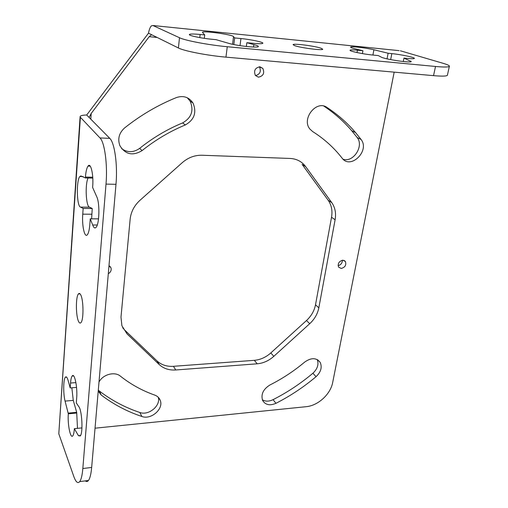 <?xml version="1.0" encoding="UTF-8"?>
<svg xmlns="http://www.w3.org/2000/svg" width="508" height="508" viewBox="0 0 508 508"><rect width="100%" height="100%" fill="white"/><g stroke="black" fill="none" stroke-linecap="round" stroke-linejoin="round"><path stroke-width="0.76" d="M86.703 115.005C82.582 115.113 80.378 115.653 80.105 116.637L80.397 117.297L58.795 433.775L73.819 476.523C75.851 482.13 77.819 483.826 79.731 481.597C81.223 479.539 82.252 475.183 82.829 468.522L106.007 184.106C107.709 164.808 104.673 142.265 99.993 137.941L109.779 138.36L86.703 115.005L148.495 33.172L178.403 47.981C184.106 51.016 207.41 55.55 225.952 57.137L433.546 75.654C441.966 76.365 446.576 76.251 447.383 75.298L447.44 75.051M255.505 75.616C260.052 74.276 261.372 71.38 259.455 66.923L259.34 66.783M108.814 267.818L109.144 265.665M338.099 265.64C340.887 264.897 342.316 263.1 342.379 260.229M305.638 166.586L302.139 164.408L328.168 200.247L331.781 202.667C335.128 207.512 336.239 213.208 335.109 219.754L318.827 307.842C317.614 313.887 314.579 319.17 309.728 323.685L273.812 356.33C268.827 360.75 263.296 363.245 257.213 363.804L175.787 369.976C169.17 370.395 163.671 368.611 159.302 364.623L127.013 333.851L121.888 325.711L120.987 317.144L130.143 219.24C130.95 211.893 134.226 205.581 139.979 200.298L182.309 162.624C188.195 157.563 194.755 155.099 202 155.245L290.163 158.452C296.691 158.82 301.854 161.531 305.638 166.586L331.756 202.635M309.728 323.685L306.489 320.535C311.309 316.052 314.319 310.807 315.512 304.794L331.534 217.259C332.645 210.763 331.527 205.099 328.193 200.279L328.168 200.247M306.489 320.535L270.827 352.927L273.812 356.33M159.302 364.623L157.036 360.947C161.379 364.915 166.84 366.706 173.419 366.306L254.337 360.331C260.382 359.785 265.881 357.321 270.827 352.927M157.036 360.947L124.924 330.302L127.013 333.851M122.676 327.749L124.924 330.302M262.325 399.745C265.43 401.612 269.011 401.587 273.056 399.663C287.306 392.411 300.584 383.603 312.896 373.253C317.513 368.897 318.961 364.344 317.24 359.581M343.135 159.271C353.352 162.77 364.23 145.993 357.168 137.522L351.701 130.696C343.706 121.349 334.429 113.157 323.856 106.108M98.311 390.106L99.397 391.077C111.735 400.456 125.203 407.594 139.802 412.477C148.622 415.9 160.947 405.708 158.248 397.262M185.344 124.936C194.367 119.736 196.907 112.414 192.97 102.972C188.919 97.104 183.407 95.294 176.428 97.555C158.001 105.01 140.729 115.132 124.612 127.927C119.082 132.944 117.494 138.83 119.85 145.593C125.362 154.546 132.766 156.216 142.069 150.597C155.518 139.859 169.939 131.305 185.344 124.936L182.588 122.93C191.541 117.78 194.05 110.515 190.132 101.143L187.249 97.758M182.588 122.93C167.31 129.235 153.003 137.706 139.668 148.349C133.591 152.629 127.603 152.756 121.698 148.73M399.078 50.641L152.94 25.514L151.428 25.838C150.197 27 149.219 29.445 148.495 33.172M152.94 25.514L179.495 37.732C185.249 40.577 208.667 45.022 227.273 46.73L435.515 66.472C443.96 67.24 448.57 67.196 449.364 66.345C449.694 65.659 447.656 64.662 443.243 63.354L400.348 50.775M294.557 45.599C300.374 47.835 322.923 50.73 322.758 49.232L321.056 48.222C314.852 45.974 293.046 43.193 293.065 44.666L294.557 45.599M246.348 46.469L246.856 42.691L253.308 43.32C259.188 43.866 262.376 43.84 262.871 43.243C263.633 42.196 250.984 39.503 240.951 38.544L234.664 37.916L233.528 36.69C233.528 34.747 202.381 30.41 202.47 32.372L204.699 34.925L200.127 34.468C193.535 33.846 189.948 33.871 189.357 34.544C188.608 35.585 201.022 38.24 211.372 39.211L216.078 39.668L229.464 43.555C238.55 46.044 258.585 48.082 258.369 46.533C258.464 46.044 256.959 45.403 253.867 44.602L253.53 47.034M246.856 42.691L253.867 44.602M372.618 55.016L378.225 55.562L381.025 56.979C383.61 59.049 411.194 63.252 411.245 61.576L403.968 58.083L407.759 58.458C411.778 58.839 413.976 58.826 414.344 58.439C415.353 57.518 401.13 54.502 391.833 53.626L388.125 53.251L373.907 49.752C365.436 47.758 350.717 46.069 350.634 47.111C350.526 47.517 352.228 48.139 355.733 48.971L362.922 50.737L357.435 50.184C352.939 49.752 350.476 49.759 350.056 50.209C349.002 51.124 362.985 54.121 372.618 55.016M95.034 428.193L306.095 406.698C318.072 405.695 330.575 394.246 332.708 382.365L394.176 72.142M58.795 433.775L80.105 116.637M99.993 137.941L80.397 117.297M78.651 321.615C79.438 323.171 80.213 323.494 80.988 322.574C83.814 319.735 83.566 299.542 80.639 294.723C79.877 293.326 79.134 293.065 78.41 293.948C75.616 296.856 75.794 316.376 78.651 321.615M65.068 401.104L68.32 413.817C67.431 424.136 70.479 439.369 72.828 435.781C73.546 434.791 74.035 432.657 74.295 429.393L74.352 428.663L78.442 435.693L80.283 435.94C83.242 432.937 81.991 409.842 78.715 406.527L76.302 402.914L76.683 397.923C77.629 387.153 74.486 372.294 72.149 376.022C71.355 377.133 70.822 379.47 70.542 383.038L70.193 387.921L68.237 380.924C67.278 377.38 66.313 376.155 65.329 377.241C63.309 379.425 63.157 393.757 65.068 401.104L73.266 400.393L76.689 412.325L77.489 428.346M92.234 208.515L83.16 208.445L82.747 214.173C81.794 225.571 84.658 238.531 87.408 234.677C88.582 233.083 89.376 229.762 89.802 224.72L90.246 218.827L92.704 225.006C93.77 227.889 94.913 228.638 96.139 227.26C99.295 224.053 99.911 204.279 97.034 197.396L92.621 187.458L92.691 186.538C93.707 174.708 90.786 162.141 88.062 166.065C86.747 167.869 85.871 171.539 85.427 177.063L85.363 177.952L80.886 175.946L79.858 176.492C76.117 180.302 76.752 206.762 80.588 207.105L89.567 207.181L92.234 208.515L91.624 218.834M83.16 208.445L80.588 207.105M89.122 117.45L91.205 113.443L149.187 36.69L151.625 34.722M258.426 77.172C263.29 76.111 264.763 73.196 262.846 68.415L259.899 66.789C255.048 67.812 253.549 70.714 255.403 75.489L258.426 77.172M108.306 273.729C110.674 272.263 111.569 270.32 110.985 267.9L109.004 265.589M341.236 268.446C345.123 267.348 346.513 265.024 345.396 261.468L342.817 260.198C338.938 261.277 337.541 263.595 338.626 267.151L341.236 268.446M275.971 403.308C290.303 395.98 303.67 387.102 316.065 376.669C320.916 372.04 322.301 367.303 320.218 362.452C316.471 357.619 311.328 357.473 304.781 362.007C294.018 371.024 282.423 378.676 269.996 384.943C263.227 389.166 260.763 394.322 262.598 400.412C265.379 404.965 269.837 405.93 275.971 403.308L273.056 399.663M361.048 139.452L355.568 132.588C347.409 123.012 337.896 114.643 327.038 107.48C316.408 99.587 301.13 119.005 309.963 129.121L312.623 131.534C323.85 138.64 333.445 147.212 341.408 157.264L342.138 158.191C350.698 169.939 370.161 150.647 361.048 139.452L357.168 137.522M98.222 391.09L101.238 395.053C113.659 404.463 127.21 411.607 141.897 416.484C151.054 420.027 163.728 409.023 160.299 400.533C159.366 397.935 157.505 396.119 154.718 395.084C142.259 390.69 130.829 384.391 120.428 376.174C114.7 371.196 102.749 374.434 98.997 382.092M82.829 468.522L91.662 467.455C91.059 474.085 89.986 478.428 88.436 480.492C87.478 481.679 86.449 481.806 85.363 480.879M91.662 467.455L115.983 184.309C117.767 165.113 114.637 142.678 109.779 138.36M71.85 387.788L73.266 400.393M88.062 178.016C84.874 184.544 86.011 206.883 89.567 207.181M76.689 412.325L68.37 413.099M81.934 427.895L74.352 428.663M76.543 387.407L70.193 387.921M92.793 178.124L85.363 177.952M98.533 218.853L90.246 218.827M233.807 44.539L234.664 37.916M204.299 38.341L204.699 34.925M403.276 61.538L403.968 58.083M387.039 58.845L388.125 53.251M362.395 53.607L362.922 50.737M179.495 37.732L178.403 47.981M227.273 46.73L225.952 57.137M435.515 66.472L433.546 75.654M149.187 36.69L157.15 37.459M90.792 119.139L91.205 113.443M106.007 184.106L115.983 184.309M68.32 413.817L76.632 413.042M78.442 435.693L80.575 435.47M70.542 383.038L75.908 382.619M85.427 177.063L92.742 177.235M82.747 214.173L91.802 214.224M92.704 225.006L97.263 225.006M331.534 217.259L335.109 219.754M318.827 307.842L315.512 304.794M175.787 369.976L173.419 366.306M254.337 360.331L257.213 363.804M316.065 376.669L312.896 373.253M327.038 107.48L324.409 106.255M141.897 416.484L139.802 412.477M101.238 395.053L99.397 391.077M142.069 150.597L139.668 148.349M240.951 38.544L240.011 45.631M233.528 36.69L232.55 44.279M200.127 34.468L199.765 37.611M410.839 61.081L410.686 61.817M391.833 53.626L390.665 59.614M373.907 49.752L372.91 55.042M357.435 50.184L357.003 52.565M449.364 66.345L447.383 75.298M151.232 34.773L151.841 34.83M79.731 481.597L88.436 480.492M80.08 293.884L78.41 293.948M73.597 375.914L72.149 376.022M66.631 377.146L65.329 377.241M90.208 166.129L88.062 166.065M83.09 176.568L79.858 176.492M259.455 66.923L262.846 68.415M109.899 266.224L110.985 267.9M343.98 260.375L345.396 261.468M328.193 200.279L331.781 202.667M317.703 359.842L320.218 362.452M351.701 130.696L355.568 132.588M158.68 397.72L160.299 400.533M190.132 101.143L192.97 102.972"/></g></svg>
